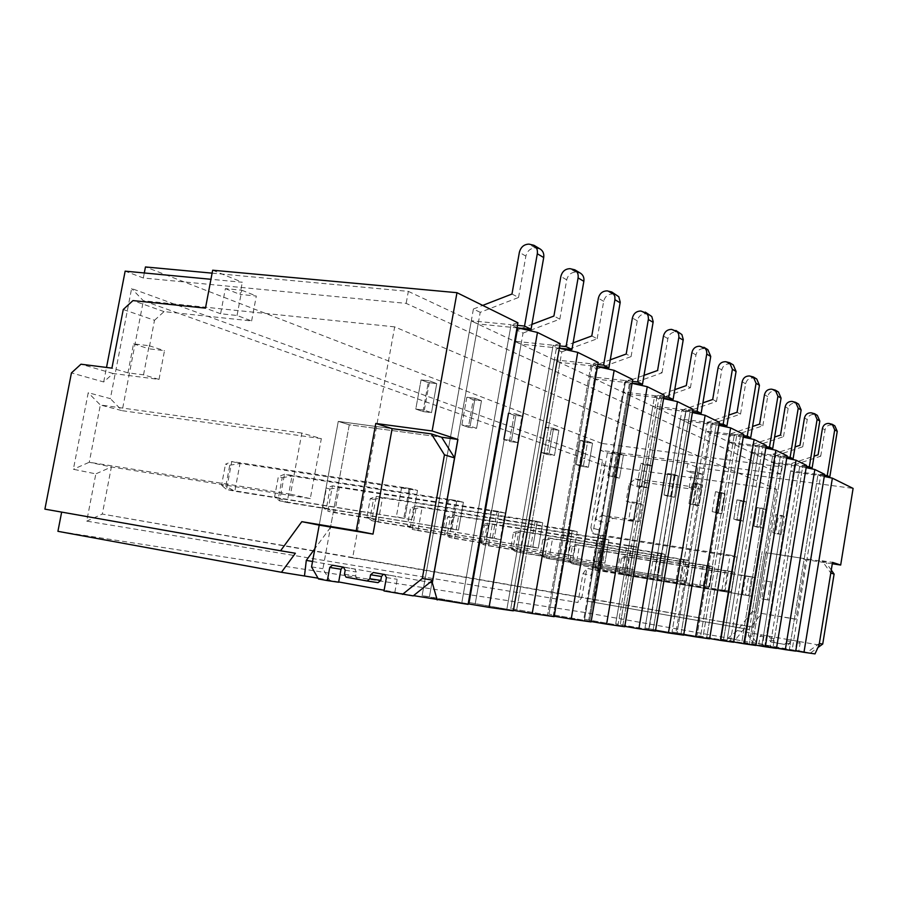 <?xml version="1.0" encoding="UTF-8"?>
<svg xmlns="http://www.w3.org/2000/svg" width="898" height="898" viewBox="0 0 898 898"><rect width="100%" height="100%" fill="white"/><g stroke="black" fill="none" stroke-linecap="round" stroke-linejoin="round"><path stroke-width="0.67" stroke-dasharray="4.49 3.37" d="M344.473 574.17L355.608 575.899L356.315 571.981L354.766 569.029L342.856 567.065M355.608 575.899L357.18 578.873L378.036 582.656M373.344 572.497L383.39 574.293M384.232 574.26L395.603 576.303L397.197 579.3L394.817 592.523L413.203 595.89M383.996 590.963L394.817 592.523M319.217 525.139L338.254 421.398L349.277 424.788L330.486 527.395L319.217 525.139L338.254 421.398L392.123 428.638L338.254 421.398L349.277 424.788L441.636 437.247L349.277 424.788L322.932 568.681L329.802 580.624L338.625 582.241M311.55 566.885L322.932 568.681M318.464 578.963L329.802 580.624M831.267 570.073L825.464 561.856L765.927 552.674L752.109 636.255L756.846 643.271L762.593 644.293L763.828 636.783L765.511 635.537L772.707 636.805L773.773 638.545L773.403 640.802L769.732 640.229L770.114 637.962L769.036 636.211L761.807 634.931L760.112 636.188L758.866 643.754L753.085 642.721L748.337 635.661L762.245 551.54L752.311 611.572L737.258 630.598L727.885 638.298L735.664 639.455L585.788 612.638L57.921 531.324M769.732 640.229L770.821 641.98L784.369 644.394L786.087 643.136L786.457 640.846L788.175 639.589L795.516 640.891L796.605 642.642L795.347 650.275L807.179 652.397L819.335 643.507M773.403 640.802L774.48 642.541L784.369 644.394M795.347 650.275L798.883 650.792L800.118 643.204L799.04 641.453L791.733 640.162L787.95 644.944M798.883 650.792L807.179 652.397M810.636 652.891L817.921 647.57M825.464 561.856L822.108 560.767L830.785 573.059M822.108 560.767L832.525 562.373M752.109 636.255L748.337 635.661M756.846 643.271L753.085 642.721M762.593 644.293L758.866 643.754M423.003 411.565L428.223 382.604L423.003 411.565L415.785 409.073L421.061 379.876L428.223 382.604L436.731 383.614L431.511 412.653L436.731 383.614L428.223 382.604L421.061 379.876L429.614 380.898L436.731 383.614L429.614 380.898L421.061 379.876L415.785 409.073L423.003 411.565L431.511 412.653L424.339 410.161L415.785 409.073L424.339 410.161L429.614 380.898L424.339 410.161L431.511 412.653L423.003 411.565M401.675 487.244L409.028 489.141L403.763 518.359L396.366 516.687L401.675 487.244L410.218 488.534L404.908 518.056L410.218 488.534L417.525 490.42L410.218 488.534L231.763 461.527L226.521 489.444L234.816 491.228L240.013 463.514L231.763 461.527L225.488 464.221L229.753 465.231L225.813 486.211L221.537 485.279L225.488 464.221M229.753 465.231L240.013 463.514L417.525 490.42L412.261 519.717L226.521 489.444L221.537 485.279M409.028 489.141L417.525 490.42L412.261 519.717L234.816 491.228L225.813 486.211M819.088 645.033L737.258 630.598M769.025 600.145L763.244 599.179L766.23 581.118L772.011 582.05L769.025 600.145L767.644 599.83L770.63 581.702L766.23 581.118M743.746 434.374L736.82 434.812L702.921 637.501L672.041 631.945L709.611 638.848M718.894 425.338L716.189 424.754L680.953 634.358L645.011 628.028L683.704 634.83M719.399 422.352L712.406 422.913L676.912 633.775L683.647 635.144M692.425 412.53L690.046 412.002L653.082 630.362L615.702 623.784L655.506 630.778M692.975 409.286L685.937 410.004L648.693 629.734L655.439 631.114M663.6 398.577L661.613 398.14L622.741 626.018L583.812 619.16L624.772 626.355M664.194 395.075L657.123 395.951L617.959 625.334L624.705 626.737M632.08 383.334L630.564 382.997L589.604 621.27L548.981 614.109L591.153 621.528M632.742 379.528L625.659 380.606L584.374 620.518L591.075 621.932M597.484 366.62L596.541 366.406L553.247 616.05L510.782 608.563L554.212 616.219M598.203 362.466L591.165 363.78L547.488 615.231L554.133 616.657M559.331 348.2L513.196 610.314L468.7 602.457L513.432 610.359M560.116 343.653L553.146 345.247L506.831 609.405L513.342 610.842M511.972 294.028L518.55 297.474L480.217 312.324L429.424 596.766L422.116 595.711L468.835 603.961L429.424 596.766L478.14 323.965L471.304 320.754L511.074 324.728L461.774 602.94L468.094 604.376M413.518 595.643L384.12 590.255M338.681 581.949L318.015 578.166M727.885 638.298L815.014 653.89M824.274 476.456L820.637 475.693L792.092 650.287L761.953 644.989L795.774 650.915M824.622 474.335L818.022 474.413L789.308 649.883L795.74 651.14M806.168 467.667L802.655 466.915L772.965 647.548L741.827 642.07L776.534 648.154M806.539 465.4L799.849 465.557L769.99 647.121L776.489 648.39M786.738 458.227L783.37 457.52L752.468 644.607L720.241 638.938L755.88 645.191M787.131 455.814L780.351 456.049L749.258 644.147L755.835 645.449M765.826 448.091L762.638 447.406L730.411 641.441L697.05 635.571L733.655 642.003M766.263 445.498L759.405 445.823L726.965 640.947L733.61 642.272M743.286 437.158L740.322 436.518L706.647 638.04L672.041 631.945L709.667 638.557M743.544 435.642L705.907 430.995L709.555 432.713L740.322 436.518L736.82 434.812L702.921 637.501L706.647 638.04L740.322 436.518L743.331 436.899M766.073 446.665L729.457 442.063L732.835 443.657L762.638 447.406L759.405 445.823L726.965 640.947L730.411 641.441L762.638 447.406L765.871 447.821M786.951 456.891L751.323 452.334L754.466 453.816L783.37 457.52L780.351 456.049L749.258 644.147L752.468 644.607L783.37 457.52L786.783 457.958M806.37 466.399L771.663 461.898L774.604 463.278L802.655 466.915L799.849 465.557L769.99 647.121L772.965 647.548L802.655 466.915L806.213 467.387M824.476 475.267L790.655 470.821L793.394 472.112L820.637 475.693L818.022 474.413L789.308 649.883L792.092 650.287L820.637 475.693L824.319 476.176M600.605 450.313L601.795 443.432L782.237 466.994L781.047 474.223L600.605 450.313L607.385 452.861L687.834 463.559L697.858 467.645L853.1 488.411M781.047 474.223L406.154 303.378L143.332 277.998L125.148 271.151M212.669 270.208L242.303 282.264L210.951 279.289M517.91 322.797L511.074 324.728L461.774 602.94L468.184 603.86M517.675 327.938L478.14 323.965M559.723 345.932L514.913 341.251L521.087 344.147L559.095 348.143L553.146 345.247L506.831 609.405L513.196 610.314L559.331 348.166M597.855 364.509L554.358 359.784L559.959 362.41L596.541 366.406L591.165 363.78L547.488 615.231L553.247 616.05L596.541 366.406L597.507 366.507M632.417 381.369L590.211 376.632L595.307 379.023L630.564 382.997L625.659 380.606L584.374 620.518L589.604 621.27L630.564 382.997L632.113 383.177M663.914 396.736L622.92 391.999L627.579 394.188L661.613 398.14L657.123 395.951L617.959 625.334L622.741 626.018L661.613 398.14L663.633 398.375M692.717 410.801L652.891 406.087L657.179 408.096L690.046 412.002L685.937 410.004L648.693 629.734L653.082 630.362L690.046 412.002L692.47 412.294M719.163 423.733L680.46 419.04L684.411 420.893L716.189 424.754L712.406 422.913L676.912 633.775L680.953 634.358L716.189 424.754L718.939 425.091M443.601 527.306L448.596 499.322L455.23 501.039L450.28 528.81L443.601 527.306L451.829 528.641L456.824 500.579L448.596 499.322M461.864 425.012L466.814 397.264L473.291 399.722L468.374 427.268L461.864 425.012L466.814 397.264L473.291 399.722L481.485 400.721L476.569 428.335L470.092 426.09L475.053 398.263L466.814 397.264L475.053 398.263L481.485 400.721L473.291 399.722L468.374 427.268L476.569 428.335L481.485 400.721L475.053 398.263L470.092 426.09L461.864 425.012L468.374 427.268L476.569 428.335L470.092 426.09L461.864 425.012M753.927 526.082L757.014 507.482L759.899 508.582L756.834 527.092L753.927 526.082L757.014 507.482L765.837 509.435L762.772 527.968L759.888 526.969L762.974 508.335L757.014 507.482L765.837 509.435L759.899 508.582L756.834 527.092L762.772 527.968L765.837 509.435L762.974 508.335L759.888 526.969L753.927 526.082L762.772 527.968L753.927 526.082M733.767 519.111L736.977 499.872L740.064 501.05L736.876 520.189L733.767 519.111L736.977 499.872L746.171 501.915L742.983 521.087L739.896 520.009L743.106 500.736L736.977 499.872L746.171 501.915L740.064 501.05L736.876 520.189L742.983 521.087L746.171 501.915L743.106 500.736L739.896 520.009L733.767 519.111L742.983 521.087L733.767 519.111M712.17 511.636L715.515 491.722L718.827 492.98L715.515 512.792L712.17 511.636L715.515 491.722L725.113 493.866L721.79 513.701L718.49 512.556L721.824 492.609L715.515 491.722L725.113 493.866L718.827 492.98L715.515 512.792L721.79 513.701L725.113 493.866L721.824 492.609L718.49 512.556L712.17 511.636L721.79 513.701L712.17 511.636M688.979 503.61L692.459 482.967L696.029 484.325L692.571 504.856L688.979 503.61L692.459 482.967L702.505 485.223L699.048 505.787L695.49 504.553L698.97 483.865L692.459 482.967L702.505 485.223L696.029 484.325L692.571 504.856L699.048 505.787L702.505 485.223L698.97 483.865L695.49 504.553L688.979 503.61L699.048 505.787L688.979 503.61M664.004 494.966L667.641 473.538L671.491 474.997L667.876 496.302L664.004 494.966L667.641 473.538L671.491 474.997L678.17 475.918L674.555 497.256L670.716 495.921L674.353 474.458L667.641 473.538L674.353 474.458L678.17 475.918L671.491 474.997L667.876 496.302L674.555 497.256L678.17 475.918L674.353 474.458L670.716 495.921L664.004 494.966L674.555 497.256L664.004 494.966M623.021 567.648L626.86 545.232L631.103 546.321L627.298 568.614L623.021 567.648L629.947 568.793L633.775 546.321L626.86 545.232M593.129 560.924L597.148 537.576L601.761 538.766L597.765 561.968L593.129 560.924L600.279 562.103L604.298 538.699L597.148 537.576M560.633 553.617L564.853 529.259L569.882 530.561L565.684 554.762L560.633 553.617L568.019 554.829L572.25 530.415L564.853 529.259M503.554 439.436L508.223 412.99L514.105 415.224L509.469 441.49L503.554 439.436L508.223 412.99L514.105 415.224L521.996 416.212L517.36 442.546L511.49 440.503L516.17 413.989L508.223 412.99L516.17 413.989L521.996 416.212L514.105 415.224L509.469 441.49L517.36 442.546L521.996 416.212L516.17 413.989L511.49 440.503L503.554 439.436L509.469 441.49L517.36 442.546L511.49 440.503L503.554 439.436M486.334 536.914L491.038 510.255L497.065 511.804L492.396 538.284L486.334 536.914L494.259 538.205L498.974 511.478L491.038 510.255M541.472 452.558L545.894 427.291L551.249 429.334L546.86 454.422L541.472 452.558L545.894 427.291L551.249 429.334L558.87 430.31L554.481 455.466L549.127 453.602L553.55 428.279L545.894 427.291L553.55 428.279L558.87 430.31L551.249 429.334L546.86 454.422L554.481 455.466L558.87 430.31L553.55 428.279L549.127 453.602L541.472 452.558L546.86 454.422L554.481 455.466L549.127 453.602L541.472 452.558M576.089 464.547L580.288 440.357L585.193 442.22L581.028 466.253L576.089 464.547L580.288 440.357L585.193 442.22L592.557 443.185L588.392 467.263L583.487 465.557L587.685 441.322L580.288 440.357L587.685 441.322L592.557 443.185L585.193 442.22L581.028 466.253L588.392 467.263L592.557 443.185L587.685 441.322L583.487 465.557L576.089 464.547L581.028 466.253L588.392 467.263L583.487 465.557L576.089 464.547M607.834 475.525L611.83 452.334L616.331 454.051L612.369 477.096L607.834 475.525L611.83 452.334L616.331 454.051L623.448 454.994L619.485 478.095L614.984 476.524L618.98 453.288L611.83 452.334L618.98 453.288L623.448 454.994L616.331 454.051L612.369 477.096L619.485 478.095L623.448 454.994L618.98 453.288L614.984 476.524L607.834 475.525L619.485 478.095L614.984 476.524L607.834 475.525M637.041 485.638L640.846 463.368L645 464.94L641.228 487.086L637.041 485.638L640.846 463.368L645 464.94L651.892 465.871L648.12 488.052L643.967 486.615L647.772 464.3L640.846 463.368L647.772 464.3L651.892 465.871L645 464.94L641.228 487.086L648.12 488.052L651.892 465.871L647.772 464.3L643.967 486.615L637.041 485.638L648.12 488.052L637.041 485.638M525.173 545.647L529.629 520.189L535.118 521.603L530.696 546.893L525.173 545.647L532.828 546.893L537.285 521.379L529.629 520.189M650.612 573.856L654.272 552.292L658.212 553.303L654.575 574.742L650.612 573.856L657.325 574.956L660.984 553.359L654.272 552.292M676.16 579.603L679.663 558.825L683.311 559.768L679.831 580.422L676.16 579.603L682.66 580.669L686.173 559.869L679.663 558.825M699.879 584.935L703.246 564.898L706.636 565.774L703.291 585.698L699.879 584.935L706.187 585.979L709.555 565.908L703.246 564.898M721.958 589.896L725.191 570.556L728.357 571.364L725.146 590.615L721.958 589.896L728.087 590.918L731.32 571.532L725.191 570.556M742.567 594.532L745.677 575.82L748.629 576.583L745.542 595.194L742.567 594.532L748.528 595.52L751.637 576.785L745.677 575.82M776.545 489.287L753.748 627.309L352.645 557.86L394.682 326.872L776.545 489.287L604.556 465.77L592.86 533.659L600.852 535.747L594.947 570.039L586.877 568.322L581.893 597.282L102.316 514.06L111.374 466.971L89.261 462.257L100.34 404.976L122.207 410.689L143.366 300.751L604.556 465.77L602.536 460.146L131.613 288.527L110.364 398.645L88.228 392.707L73.378 469.272L95.839 473.875L86.724 521.132L577.964 602.536L582.948 573.699L591.019 575.36L598.865 529.842L590.884 527.698L602.536 460.146M687.834 463.559L686.611 470.821L691.673 472.819L689.181 487.547L694.188 489.399L646.1 482.675L639.87 487.58L634.078 521.514L613.166 518.359L607.014 523.197L595.801 520.054L607.385 452.861M697.858 467.645L694.188 489.399M689.181 487.547L700.114 489.062L695.108 487.187L635.402 478.881L629.094 483.865L626.142 501.084L631.597 502.824L628.679 519.931L634.078 521.514M629.094 483.865L639.87 487.58M61.659 512.107L44.9 509.144M143.534 374.836L149.113 345.719L133.521 343.867L127.943 372.838L143.534 374.836L159.013 379.416L113.058 373.501L103.708 381.964L71.436 372.917M103.708 381.964L106.514 367.45M143.332 277.998L144.297 272.97M601.795 443.432L145.454 266.953M585.788 612.638L587.752 601.222L593.443 602.188L607.014 523.197M330.486 527.395L314.895 548.644M212.119 273.149L408.343 291.379L406.154 303.378M782.237 466.994L408.343 291.379M159.013 379.416L164.502 350.669L149.023 348.817L154.501 320.283L123.251 309.507M237.038 315.479L241.798 290.222L225.364 288.617L220.605 313.75L237.038 315.479L251.62 320.956L164.053 311.606L154.501 320.283M251.62 320.956L256.312 296.014L240.013 294.409L242.303 282.264M832.3 563.753L805.697 559.645L795.942 619.283L761.605 613.424L748.876 629.476L593.443 602.188M752.311 611.572L756.071 612.313L765.927 552.674L800.545 558.006L805.697 559.645M761.605 613.424L790.678 618.217L800.545 558.006M790.678 618.217L795.942 619.283M587.752 601.222L748.876 629.476M744.184 628.69L735.664 639.455M628.679 519.931L639.286 521.536L633.865 519.931L602.03 515.138L595.801 520.054M602.03 515.138L613.166 518.359M635.402 478.881L646.1 482.675M700.114 489.062L702.606 474.301L697.611 472.314L686.611 470.821M697.611 472.314L695.108 487.187M639.286 521.536L642.205 504.373L636.817 502.644L626.142 501.084M636.817 502.644L633.865 519.931M312.538 561.486L429.985 582.42M220.605 313.75L205.474 308.137M225.364 288.617L240.013 294.409M164.053 311.606L132.983 300.583M127.943 372.838L111.924 368.135M133.521 343.867L149.023 348.817M113.058 373.501L80.966 364.206M61.681 511.995L295.363 553.258M394.682 326.872L143.366 300.751L131.613 288.527M352.645 557.86L102.316 514.06L86.724 521.132M310.293 498.615L290.537 494.192L301.84 433.072L321.338 438.628L310.293 498.615L111.374 466.971L95.839 473.875M321.338 438.628L122.207 410.689L110.364 398.645M301.84 433.072L100.34 404.976L88.228 392.707M290.537 494.192L89.261 462.257L73.378 469.272M753.748 627.309L581.893 597.282L577.964 602.536M730.22 555.132L736.989 557.063L731.062 592.691L724.215 591.165L730.22 555.132L592.86 533.659L590.884 527.698M724.215 591.165L586.877 568.322L582.948 573.699M731.062 592.691L594.947 570.039L591.019 575.36M736.989 557.063L600.852 535.747L598.865 529.842M149.113 345.719L164.502 350.669M642.205 504.373L631.597 502.824M241.798 290.222L256.312 296.014M702.606 474.301L691.673 472.819M480.217 312.324L473.403 309.024L422.116 595.711L471.304 320.754M748.629 576.583L754.567 577.549L751.637 576.785L754.567 577.549L751.48 596.182L621.742 574.417L625.21 575.169L628.274 557.175L624.84 556.345L621.742 574.417L617.409 571.487L619.743 557.838L621.528 558.253L619.205 571.88L617.409 571.487M621.528 558.253L628.274 557.175L754.567 577.549L751.48 596.182L745.542 595.194M728.357 571.364L734.452 572.352L731.32 571.532L734.452 572.352L731.253 591.625L597.799 569.276L601.492 570.073L604.691 551.484L601.009 550.597L597.799 569.276L593.387 566.256L595.823 552.158L597.72 552.607L595.307 566.672L593.387 566.256M597.72 552.607L604.691 551.484L734.452 572.352L731.253 591.625L725.146 590.615M706.636 565.774L712.911 566.784L709.555 565.908L712.911 566.784L709.577 586.742L572.206 563.776L576.157 564.618L579.479 545.4L575.551 544.457L572.206 563.776L567.716 560.666L570.252 546.085L572.284 546.568L569.77 561.115L567.716 560.666M572.284 546.568L579.479 545.4L712.911 566.784L709.577 586.742L703.291 585.698M683.311 559.768L689.787 560.801L686.173 559.869L689.787 560.801L686.308 581.489L544.783 557.871L549.015 558.781L552.483 538.89L548.263 537.868L544.783 557.871L540.226 554.683L542.852 539.575L545.041 540.091L542.414 555.155L540.226 554.683M545.041 540.091L552.483 538.89L689.787 560.801L686.308 581.489L679.831 580.422M658.212 553.303L664.879 554.358L660.984 553.359L664.879 554.358L661.242 575.842L515.317 551.54L519.875 552.517L523.489 531.897L518.954 530.797L515.317 551.54L510.693 548.251L513.432 532.593L515.789 533.154L513.05 548.757L510.693 548.251M515.789 533.154L523.489 531.897L664.879 554.358L661.242 575.842L654.575 574.742M403.763 518.359L396.366 516.687M535.118 521.603L542.729 522.793L537.285 521.379L542.729 522.793L538.306 548.128L371.839 520.694L378.114 522.041L382.492 497.885L376.251 496.381L371.839 520.694L366.945 516.945L370.279 498.603L373.512 499.367L370.189 517.652L366.945 516.945M373.512 499.367L382.492 497.885L542.729 522.793L538.306 548.128L530.696 546.893M497.065 511.804L504.957 513.027L498.974 511.478L504.957 513.027L500.276 539.563L327.815 511.22L334.673 512.702L339.287 487.457L332.473 485.818L327.815 511.22L322.865 507.348L326.389 488.175L329.914 489.017L326.412 508.122L322.865 507.348M329.914 489.017L339.287 487.457L504.957 513.027L500.276 539.563L492.396 538.284M569.882 530.561L577.234 531.706L572.25 530.415L577.234 531.706L573.036 555.963L412.193 529.371L417.963 530.606L422.127 507.437L416.391 506.057L412.193 529.371L407.366 525.745L410.532 508.156L413.495 508.863L410.341 526.396L407.366 525.745M413.495 508.863L422.127 507.437L577.234 531.706L573.036 555.963L565.684 554.762M601.761 538.766L608.878 539.889L604.298 538.699L608.878 539.889L604.882 563.136L449.326 537.352L454.635 538.497L458.597 516.238L453.31 514.969L449.326 537.352L444.555 533.85L447.563 516.956L450.302 517.596L447.305 534.445L444.555 533.85M450.302 517.596L458.597 516.238L608.878 539.889L604.882 563.136L597.765 561.968M631.103 546.321L637.995 547.41L633.775 546.321L637.995 547.41L634.19 569.747L483.595 544.716L488.512 545.771L492.284 524.365L487.401 523.186L483.595 544.716L478.892 541.326L481.766 525.072L484.291 525.667L481.429 541.876L478.892 541.326M484.291 525.667L492.284 524.365L637.995 547.41L634.19 569.747L627.298 568.614M521.087 344.147L475.278 603.411L523.04 333.079L516.889 330.094L468.7 602.457L514.913 341.251M793.394 472.112L764.86 645.404L794.618 464.681L791.89 463.357L761.953 644.989L790.655 470.821M774.604 463.278L744.936 642.519L775.872 455.6L772.942 454.186L741.827 642.07L771.663 461.898M627.579 394.188L588.774 619.878L629.24 384.546L624.593 382.29L583.812 619.16L622.92 391.999M657.179 408.096L620.26 624.436L658.762 398.847L654.485 396.781L615.702 623.784L652.891 406.087M559.959 362.41L516.743 609.428L561.8 351.859L556.221 349.165L510.782 608.563L554.358 359.784M595.307 379.023L554.403 614.894L597.047 368.943L591.973 366.485L548.981 614.109L590.211 376.632M732.835 443.657L700.642 636.098L734.216 435.418L730.849 433.779L697.05 635.571L729.457 442.063M754.466 453.816L723.586 639.421L755.79 445.868L752.647 444.342L720.241 638.938L751.323 452.334M684.411 420.893L649.209 628.634L685.915 412.014L681.986 410.105L645.011 628.028L680.46 419.04M709.555 432.713L675.913 632.506L710.991 424.159L707.355 422.397L672.041 631.945L705.907 430.995M767.644 599.83L761.852 598.865L764.838 580.759M763.244 599.179L761.852 598.865M770.63 581.702L772.011 582.05M455.23 501.039L463.413 502.285L456.824 500.579L463.413 502.285L458.463 530.134L279.581 500.86L287.102 502.476L291.996 476.052L284.509 474.245L279.581 500.86L274.608 496.841L278.335 476.771L282.208 477.691L278.492 497.683L274.608 496.841M282.208 477.691L291.996 476.052L463.413 502.285L458.463 530.134L450.28 528.81M772.785 532.615L775.76 514.61L778.465 515.632L775.513 533.558L772.785 532.615L778.577 533.479L781.552 515.441L775.76 514.61M781.552 515.441L784.246 516.462L781.282 534.411L778.577 533.479M781.282 534.411L775.513 533.558M784.246 516.462L778.465 515.632M278.492 497.683L287.102 502.476L458.463 530.134L451.829 528.641L456.824 500.579L284.509 474.245L278.335 476.771M326.412 508.122L334.673 512.702L500.276 539.563L494.259 538.205L498.974 511.478L332.473 485.818L326.389 488.175M370.189 517.652L378.114 522.041L538.306 548.128L532.828 546.893L537.285 521.379L376.251 496.381L370.279 498.603M410.341 526.396L417.963 530.606L573.036 555.963L568.019 554.829L572.25 530.415L416.391 506.057L410.532 508.156M473.403 309.024L482.709 305.399M518.55 297.474L525.869 256.121C527.294 250.845 530.471 248.129 535.421 247.971L540.371 249.139M517.461 325.357L511.074 324.728L517.057 327.647M516.889 330.094L520.739 328.634M521.547 328.331L531.908 324.403M523.04 333.079L559.836 319.16L553.909 316.051M559.836 319.16L566.717 279.85C568.064 274.833 571.117 272.274 575.865 272.15L580.624 273.295M556.221 349.165L573.104 342.89M561.8 351.859L597.159 338.771L591.793 335.953M597.159 338.771L603.669 301.313C604.949 296.531 607.867 294.106 612.436 294.016L617.016 295.139M591.973 366.485L610.281 359.817M597.047 368.943L631.081 356.596L626.198 354.025M631.081 356.596L637.243 320.811C638.456 316.253 641.262 313.941 645.673 313.885L650.073 314.985M624.593 382.29L644.023 375.342M629.24 384.546L662.039 372.85L657.572 370.504M662.039 372.85L667.876 338.613C669.044 334.247 671.749 332.047 675.992 332.013L680.246 333.079M654.485 396.781L674.768 389.653M658.762 398.847L690.405 387.756L686.297 385.601M690.405 387.756L695.961 354.923C697.072 350.748 699.677 348.649 703.774 348.626L707.882 349.67M681.986 410.105L702.898 402.865M685.915 412.014L716.481 401.451L712.709 399.464M716.481 401.451L721.79 369.931C722.856 365.913 725.371 363.903 729.322 363.903L733.296 364.925M707.355 422.397L728.749 415.101M710.991 424.159L740.547 414.101L737.056 412.261M740.547 414.101L745.621 383.772C746.642 379.91 749.078 377.991 752.906 378.002L756.745 379.001M730.849 433.779L752.58 426.46M734.216 435.418L762.829 425.798L759.596 424.103M762.829 425.798L767.689 396.59C768.677 392.864 771.023 391.023 774.727 391.045L778.454 392.022M752.647 444.342L774.615 437.045M755.79 445.868L783.505 436.664L780.508 435.081M783.505 436.664L788.163 408.489C789.118 404.897 791.385 403.123 794.988 403.157L798.591 404.111M772.942 454.186L795.056 446.912M775.872 455.6L802.756 446.777L799.961 445.307M802.756 446.777L807.235 419.557C808.155 416.1 810.355 414.393 813.835 414.438L817.337 415.359M791.89 463.357L814.059 456.15M794.618 464.681L820.716 456.206L818.1 454.837M820.716 456.206L825.026 429.895C825.913 426.55 828.046 424.9 831.425 424.956L834.837 425.854M447.305 534.445L454.635 538.497L604.882 563.136L600.279 562.103L604.298 538.699L453.31 514.969L447.563 516.956M481.429 541.876L488.512 545.771L634.19 569.747L629.947 568.793L633.775 546.321L487.401 523.186L481.766 525.072M513.05 548.757L519.875 552.517L661.242 575.842L657.325 574.956L660.984 553.359L518.954 530.797L513.432 532.593M542.414 555.155L549.015 558.781L686.308 581.489L682.66 580.669L686.173 559.869L548.263 537.868L542.852 539.575M569.77 561.115L576.157 564.618L709.577 586.742L706.187 585.979L709.555 565.908L575.551 544.457L570.252 546.085M595.307 566.672L601.492 570.073L731.253 591.625L728.087 590.918L731.32 571.532L601.009 550.597L595.823 552.158M619.205 571.88L625.21 575.169L751.48 596.182L748.528 595.52L751.637 576.785L624.84 556.345L619.743 557.838M345.202 570.208L356.315 571.981M346.246 577.223L357.359 578.918M384.591 574.507L395.389 576.247M386.409 577.594L397.197 579.3M332.462 565.212L343.676 567.042M343.429 567.166L354.564 568.973M773.773 638.545L770.114 637.962M774.604 642.564L770.944 642.003M789.656 643.686L786.087 643.136M790.027 641.419L786.457 640.846M791.733 640.162L788.175 639.589M798.894 641.419L795.381 640.858M800.118 643.204L796.605 642.642M763.828 636.783L760.112 636.188M765.511 635.537L761.807 634.931M772.572 636.783L768.901 636.188M525.869 256.121L519.37 252.349M535.421 247.971L528.989 244.121M537.206 248.106L530.785 244.256M566.717 279.85L560.857 276.449M575.865 272.15L570.062 268.682M577.582 272.296L571.79 268.828M603.669 301.313L598.349 298.226M612.436 294.016L607.183 290.873M614.086 294.162L608.833 291.019M637.243 320.811L632.394 318.004M645.673 313.885L640.88 311.022M647.256 314.031L642.474 311.168M667.876 338.613L663.454 336.043M675.992 332.013L671.614 329.398M677.519 332.17L673.152 329.544M695.961 354.923L691.898 352.566M703.774 348.626L699.755 346.224M705.256 348.783L701.248 346.381M721.79 369.931L718.052 367.753M729.322 363.903L725.629 361.692M730.759 364.06L727.066 361.838M745.621 383.772L742.163 381.762M752.906 378.002L749.482 375.959M754.286 378.148L750.874 376.105M767.689 396.59L764.479 394.727M774.727 391.045L771.562 389.16M776.063 391.202L772.897 389.305M788.163 408.489L785.189 406.749M794.988 403.157L792.036 401.406M796.279 403.314L793.338 401.552M807.235 419.557L804.462 417.952M813.835 414.438L811.096 412.799M815.092 414.584L812.353 412.934M825.026 429.895L822.433 428.391M831.425 424.956L828.865 423.418M832.648 425.102L830.089 423.564M346.056 577.178L357.18 578.873M384.804 574.563L395.603 576.303M343.642 567.222L354.766 569.029M774.48 642.541L770.821 641.98M799.04 641.453L795.516 640.891M772.707 636.805L769.036 636.211"/><path stroke-width="1.35" d="M402.529 594.364L422.307 578.447L432.802 580.164L413.203 595.89L383.996 590.963L386.409 577.594L384.804 574.563L373.344 572.497L370.582 574.754L369.853 578.75L367.091 580.995L346.056 577.178L344.473 574.17L345.202 570.208L343.429 567.166L332.462 565.212L329.757 567.446L340.993 569.242L338.625 582.241L327.355 580.591L329.757 567.446M369.853 578.75L380.774 580.434L378.036 582.656L367.091 580.995M380.774 580.434L381.493 576.494L383.39 574.293M432.802 580.164L454.624 457.935L444.443 454.815L422.307 578.447M444.443 454.815L431.366 433.902L441.636 437.247L454.624 457.935M431.366 433.902L392.123 428.638L375.779 423.463L356.248 530.74L301.818 521.671L280.58 550.777L44.9 509.144L71.436 372.917L80.966 364.206L111.924 368.135L123.251 309.507L132.983 300.583L205.474 308.137L212.669 270.208L456.981 292.692L432.14 430.984L375.779 423.463M301.818 521.671L319.217 525.139L311.55 566.885L318.464 578.963L327.355 580.591M342.856 567.065L340.993 569.242M817.921 647.57L822.725 644.057L819.335 643.507L830.785 573.059L834.096 574.069L822.725 644.057M831.267 570.073L834.096 574.069M832.367 478.163L853.1 488.411L840.674 565.044L832.525 562.373L819.088 645.033L815.014 653.89L803.979 652.318L832.367 478.163L824.274 476.456M754.096 439.492L766.263 445.498L733.61 642.272L720.645 640.42L754.096 439.492L743.286 437.158M730.602 427.886L743.746 434.374L709.611 638.848L695.591 636.85L730.602 427.886L718.894 425.338M796.032 460.214L806.539 465.4L776.489 648.39L765.321 646.796L796.032 460.214L786.738 458.227M775.85 450.235L787.131 455.814L755.835 645.449L743.813 643.731L775.85 450.235L765.826 448.091M647.245 386.701L664.194 395.075L624.705 626.737L606.599 624.144L647.245 386.701L632.08 383.334M614.153 370.346L632.742 379.528L591.075 621.932L571.195 619.092L614.153 370.346L597.484 366.62M705.143 415.303L719.399 422.352L683.647 635.144L668.426 632.967L705.143 415.303L692.425 412.53M677.451 401.619L692.975 409.286L655.439 631.114L638.871 628.757L677.451 401.619L663.6 398.577M814.834 469.497L824.622 474.335L795.74 651.14L785.323 649.658L814.834 469.497L806.168 467.667M577.728 352.353L598.203 362.466L554.133 616.657L532.211 613.536L577.728 352.353L559.331 348.2M683.704 634.83L695.591 636.85M655.506 630.778L668.426 632.967M624.772 626.355L638.871 628.757M591.153 621.528L606.599 624.144M554.212 616.219L571.195 619.092M513.432 610.359L532.211 613.536M537.464 332.451L560.116 343.653L513.342 610.842L489.051 607.374L537.464 332.451L517.057 327.647M468.184 603.86L468.835 603.961L517.675 327.938L468.835 603.961L489.051 607.374M456.981 292.692L517.91 322.797L468.094 604.376L413.518 595.643M384.12 590.255L338.681 581.949M318.015 578.166L281.444 572.284L57.921 531.324L61.659 512.107M795.774 650.915L803.979 652.318M776.534 648.154L785.323 649.658M755.88 645.191L765.321 646.796M733.655 642.003L743.813 643.731M709.667 638.557L720.645 640.42M210.951 279.289L125.148 271.151L106.514 367.45M144.297 272.97L145.454 266.953L212.119 273.149M281.444 572.284L295.363 553.258L280.58 550.777M304.512 575.697L306.297 560.374L312.538 561.486M314.895 548.644L306.297 560.374M432.14 430.984L457.924 439.436L432.32 582.836L437.203 599.976M840.674 565.044L832.3 563.753M319.217 525.139L373.007 534.108L356.248 530.74M373.007 534.108L392.123 428.638M457.924 439.436L441.636 437.247M429.985 582.42L432.32 582.836M482.709 305.399L511.972 294.028L519.37 252.349C520.795 247.029 524.005 244.29 528.989 244.121L533.962 245.3C536.701 247.208 537.812 250.026 537.307 253.764L524.533 326.064L517.461 325.357M533.962 245.3L540.371 249.139C543.088 251.036 544.199 253.842 543.705 257.546L531.055 329.285L524.533 326.064M531.055 329.285L517.675 327.938M520.739 328.634L521.547 328.331M531.908 324.403L553.909 316.051L560.857 276.449C562.215 271.398 565.28 268.805 570.062 268.682L574.843 269.827C577.481 271.667 578.559 274.361 578.087 277.909L566.077 346.594L559.723 345.932M574.843 269.827L580.624 273.295C583.24 275.125 584.317 277.796 583.846 281.321L571.947 349.49L566.077 346.594M571.947 349.49L559.331 348.166M573.104 342.89L591.793 335.953L598.349 298.226C599.64 293.41 602.58 290.963 607.183 290.873L611.785 291.996L613.177 293.163L614.861 296.452L614.928 299.719L603.602 365.127L597.855 364.509M611.785 291.996L618.789 296.755L620.226 302.155L608.911 367.753L603.602 365.127M608.911 367.753L597.507 366.507M610.281 359.817L626.198 354.025L632.394 318.004C633.629 313.413 636.457 311.09 640.88 311.022L646.65 313.234L648.12 315.804L648.446 318.88L637.636 381.953L632.417 381.369M645.314 312.122L651.791 316.534L653.194 321.697L642.474 384.344L637.636 381.953M642.474 384.344L632.113 383.177M644.023 375.342L657.572 370.504L663.454 336.043C664.632 331.654 667.349 329.443 671.614 329.398L677.182 331.542L678.607 334.011L678.922 336.963L668.673 397.286L663.914 396.736M675.891 330.475L681.896 334.584L683.266 339.534L673.096 399.464L668.673 397.286M673.096 399.464L663.633 398.375M674.768 389.653L686.297 385.601L691.898 352.566C693.02 348.357 695.636 346.246 699.755 346.224L705.143 348.312L706.524 350.68L706.827 353.509L697.084 411.318L692.717 410.801M703.886 347.268L707.882 349.67L710.733 356.45L701.136 413.327L697.084 411.318M701.136 413.327L692.47 412.294M702.898 402.865L712.709 399.464L718.052 367.753C719.118 363.712 721.644 361.692 725.629 361.692L729.614 362.713L732.398 369.269L723.182 424.215L719.163 423.733M729.614 362.713L733.296 364.925L736.068 371.446L726.909 426.056L723.182 424.215M726.909 426.056L718.939 425.091M728.749 415.101L737.056 412.261L742.163 381.762C743.196 377.878 745.632 375.948 749.482 375.959L753.343 376.958L756.049 383.278L747.237 436.102L743.544 435.642M753.343 376.958L756.745 379.001L759.439 385.287L750.683 437.809L747.237 436.102M750.683 437.809L743.331 436.899M752.58 426.46L759.596 424.103L764.479 394.727C765.478 390.989 767.835 389.126 771.562 389.16L775.3 390.125L777.926 396.231L769.496 447.092L766.073 446.665M775.3 390.125L778.454 392.022L781.069 398.083L772.684 448.674L769.496 447.092M772.684 448.674L765.871 447.821M774.615 437.045L780.508 435.081L785.189 406.749C786.143 403.146 788.433 401.361 792.036 401.406L795.662 402.349L798.221 408.242L790.128 457.295L786.951 456.891M795.662 402.349L798.591 404.111L801.139 409.971L793.102 458.766L790.128 457.295M793.102 458.766L786.783 457.958M795.056 446.912L799.961 445.307L804.462 417.952C805.383 414.461 807.594 412.743 811.096 412.799L814.609 413.72L817.101 419.422L809.334 466.78L806.37 466.399M814.609 413.72L817.337 415.359L819.818 421.027L812.095 468.15L809.334 466.78M812.095 468.15L806.213 467.387M814.059 456.15L818.1 454.837L822.433 428.391C823.32 425.023 825.464 423.373 828.865 423.418L832.278 424.327L834.702 429.85L827.238 475.626L824.476 475.267M832.278 424.327L834.837 425.854L837.25 431.354L829.808 476.905L827.238 475.626M829.808 476.905L824.319 476.176M370.582 574.754L381.493 576.494M543.705 257.546L537.307 253.764M583.846 281.321L578.087 277.909M620.148 302.806L614.928 299.719M653.104 322.326L648.356 319.508M683.187 340.129L678.843 337.558M710.733 356.45L706.748 354.093M736.068 371.446L732.398 369.269M759.439 385.287L756.049 383.278M781.069 398.083L777.926 396.231M801.139 409.971L798.221 408.242M819.818 421.027L817.101 419.422M837.25 431.354L834.702 429.85"/></g></svg>

